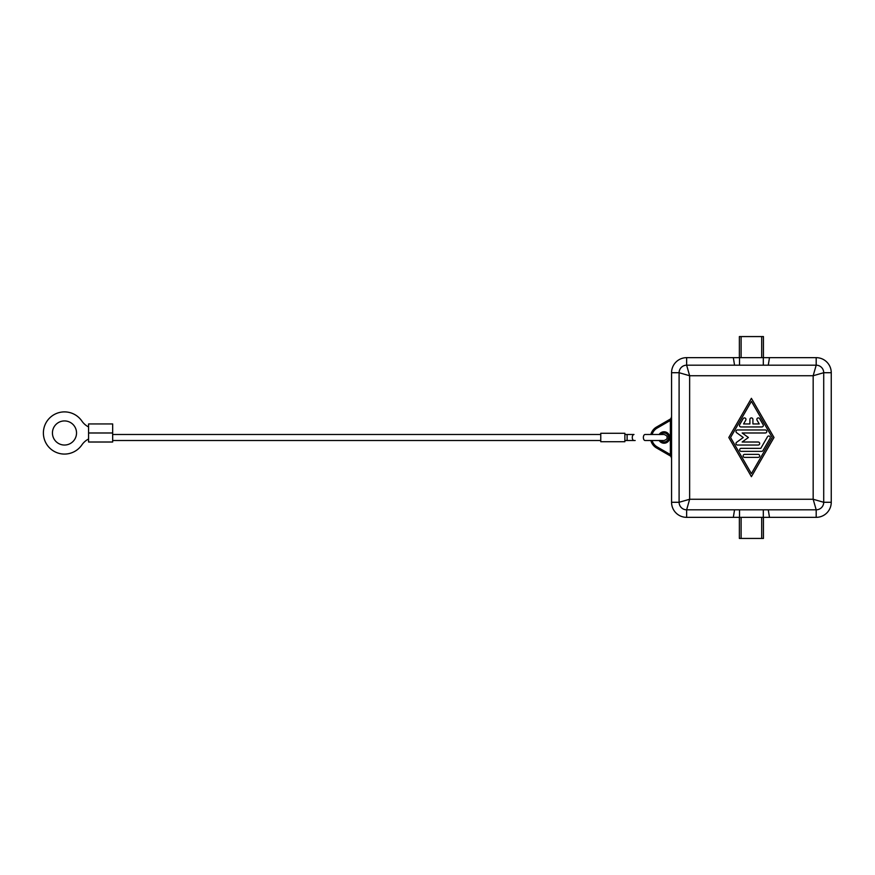 <?xml version="1.0" encoding="UTF-8"?>
<svg xmlns="http://www.w3.org/2000/svg" width="875" height="875" viewBox="0 0 875 875"><rect width="100%" height="100%" fill="white"/><g stroke="black" fill="none" stroke-linecap="round" stroke-linejoin="round"><path stroke-width="1.31" d="M660.647 440.486L659.137 440.464M768.261 365.192L769.486 357.656L816.189 357.656L816.189 365.192L813.17 375.736L813.17 499.264L689.642 499.264L679.098 502.283A7.536 7.536 0 0 0 686.634 509.808L689.642 499.264L689.642 375.736L686.634 365.192A7.536 7.536 0 0 0 679.098 372.717L689.642 375.736L813.17 375.736L823.714 372.717A7.536 7.536 0 0 0 816.189 365.192L686.634 365.192A7.536 7.536 0 0 0 679.098 372.717L679.098 502.283A7.536 7.536 0 0 0 686.634 509.808L816.189 509.808A7.536 7.536 0 0 0 823.714 502.283L813.17 499.264L816.189 509.808L816.189 517.344L733.327 517.344L734.552 509.808M650.858 440.508A12.053 12.053 0 0 0 656.502 447.934L670.064 455.766A3.008 3.008 0 0 1 671.562 458.369L670.359 454.552L671.562 454.552M671.562 420.448L670.359 420.448L671.562 416.631A3.008 3.008 0 0 1 670.064 419.234L656.502 427.066A12.053 12.053 0 0 0 650.858 434.492M659.137 434.536L660.647 434.514M660.669 434.492A4.517 4.517 0 0 1 668.555 437.5A4.517 4.517 0 0 1 660.669 440.508M624.87 440.508L627.113 440.508L627.113 434.492L624.87 434.492M631.072 434.492L633.992 434.492A3.008 1.717 -90 0 0 632.275 437.5A3.008 1.717 -90 0 0 633.992 440.508L635.163 440.508M88.572 439.009A18.08 18.08 0 0 0 81.878 444.894A21.088 21.088 0 0 1 47.075 444.894A21.088 21.088 0 0 1 52.566 415.581A21.088 21.088 0 0 1 81.878 421.061A18.08 18.08 0 0 0 88.572 426.945A18.08 18.08 0 0 1 88.572 426.945M52.434 432.983A12.053 12.053 0 0 1 64.477 420.93A12.053 12.053 0 0 1 76.53 432.983A12.053 12.053 0 0 1 64.477 445.036A12.053 12.053 0 0 1 52.434 432.983M112.667 432.983L112.667 442.017L88.572 442.017L88.572 432.983L112.667 432.983L112.667 423.938L88.572 423.938L88.572 432.983M112.667 440.508L600.764 440.508M600.764 434.492L112.667 434.492M624.87 433.278L600.764 433.278L600.764 441.722L624.87 441.722L624.87 433.278M671.562 455.241L670.512 454.978L670.064 455.766M670.064 419.234L670.512 420.022L671.562 419.759M733.327 517.344L686.634 517.344A15.061 15.061 0 0 1 671.562 502.283L671.562 372.717A15.061 15.061 0 0 1 686.634 357.656L739.517 357.656L739.517 365.192M761.83 426.956L740.983 426.956A1.509 1.509 0 0 1 739.681 424.692L743.148 418.666A1.509 1.509 0 0 1 745.216 418.119A1.509 1.509 0 0 1 745.763 420.175L743.586 423.938L749.897 423.938L749.897 419.42A1.509 1.509 0 0 1 751.406 417.911A1.509 1.509 0 0 1 752.916 419.42L752.916 423.938L759.227 423.938L757.05 420.175A1.509 1.509 0 0 1 757.608 418.119A1.509 1.509 0 0 1 759.664 418.666L763.142 424.692A1.509 1.509 0 0 1 761.83 426.956M744.636 457.384A1.509 1.509 0 0 1 743.127 455.875A1.509 1.509 0 0 1 744.636 454.377L758.188 454.377A1.509 1.509 0 0 1 759.686 455.875A1.509 1.509 0 0 1 758.188 457.384L744.636 457.384M751.406 473.648L772.264 437.5L751.406 401.352L730.548 437.5L751.406 473.648M774.003 437.5L751.406 476.667L728.809 437.5L751.406 398.333L774.003 437.5M761.666 451.358L741.158 451.358A1.509 1.509 0 0 1 739.648 449.848A1.509 1.509 0 0 1 741.158 448.35L760.791 448.35L767.484 436.745A1.509 1.509 0 0 1 769.541 436.198A1.509 1.509 0 0 1 770.088 438.255L762.967 450.603A1.509 1.509 0 0 1 761.666 451.358M742.153 432.983L748.398 437.5L742.153 442.017L758.188 442.017A1.509 1.509 0 0 1 759.686 443.527A1.509 1.509 0 0 1 758.188 445.036L737.505 445.036A1.509 1.509 0 0 1 736.619 442.302L743.258 437.5L736.619 432.698A1.509 1.509 0 0 1 737.505 429.964L765.308 429.964A1.509 1.509 0 0 1 766.817 431.473A1.509 1.509 0 0 1 765.308 432.983L742.153 432.983M739.375 357.656L739.375 336.569L763.438 336.569L763.438 357.656M769.486 357.656L739.517 357.656M734.552 365.192L733.327 357.656M739.375 517.344L739.375 538.431L763.438 538.431L763.438 517.344M768.261 509.808L769.486 517.344M816.189 509.808A7.536 7.536 0 0 0 823.714 502.283L823.714 372.717A7.536 7.536 0 0 0 816.189 365.192M816.189 357.656A15.061 15.061 0 0 1 831.25 372.717L831.25 502.283A15.061 15.061 0 0 1 816.189 517.344M645.094 440.508A3.008 1.717 -90 0 1 643.377 437.5A3.008 1.717 -90 0 1 645.094 434.492L664.038 434.492C666.422 435.367 667.428 436.373 667.045 437.5C667.406 438.67 666.4 439.677 664.038 440.508L645.094 440.508M656.502 427.066L657.103 428.105L670.359 420.448L670.359 454.552L657.103 446.895A10.85 10.85 0 0 1 652.105 440.508M656.502 447.934L657.103 446.895M659.17 440.508A5.72 5.72 0 0 0 669.758 437.5A5.72 5.72 0 0 0 659.17 434.492M652.105 434.492A10.85 10.85 0 0 1 657.103 428.105M741.114 357.656L741.114 336.569M761.698 357.656L761.698 336.569M763.306 357.656L763.306 365.192M686.634 357.656L686.634 365.192M761.698 517.344L761.698 538.431M741.114 517.344L741.114 538.431M763.306 517.344L763.306 509.808M739.517 517.344L739.517 509.808M686.634 509.808L686.634 517.344M831.25 372.717L823.714 372.717M823.714 502.283L831.25 502.283M671.562 372.717L679.098 372.717M679.098 502.283L671.562 502.283M627.113 434.492L633.992 434.492M633.992 440.508L627.113 440.508"/></g></svg>
